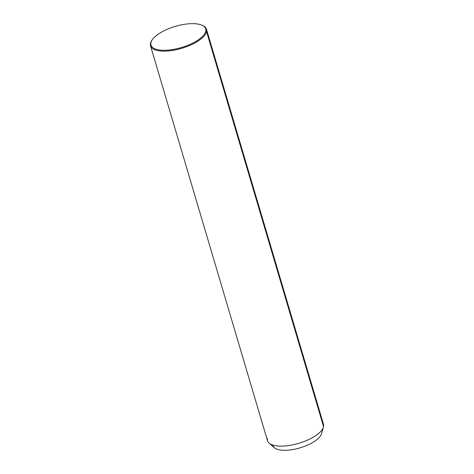 <?xml version="1.0" encoding="UTF-8"?>
<svg xmlns="http://www.w3.org/2000/svg" width="474" height="474" viewBox="0 0 474 474"><rect width="100%" height="100%" fill="white"/><g stroke="black" fill="none" stroke-linecap="round" stroke-linejoin="round"><path stroke-width="0.71" d="M267.454 438.48A29.181 11.263 -16.5 0 0 269.125 443.19A29.181 11.263 -16.5 0 0 298.703 443.338A29.181 11.263 -16.5 0 0 323.428 427.11A29.181 11.263 -16.5 0 0 323.552 426.606A29.181 11.263 -16.5 0 0 322.261 422.245M323.428 427.11L321.473 433.793A25.294 9.758 163.5 0 1 300.042 447.859A25.294 9.758 163.5 0 1 274.405 447.734L269.125 443.19M272.9 445.127A25.294 9.758 -16.5 0 0 296.854 448.718A25.294 9.758 -16.5 0 0 321.579 433.36M206.48 29.246L323.481 424.254A29.181 11.263 163.5 0 1 323.552 426.606L206.546 31.598A29.181 11.263 -16.5 0 0 206.48 29.246A29.181 11.263 -16.5 0 0 202.214 25.341M151.964 40.225A29.181 11.263 -16.5 0 0 150.448 43.472A29.181 11.263 -16.5 0 0 150.519 45.824A29.181 11.263 -16.5 0 0 178.84 49.118A29.181 11.263 -16.5 0 0 206.546 31.598L323.552 426.606A29.181 11.263 163.5 0 1 295.847 444.126A29.181 11.263 163.5 0 1 267.52 440.832L150.519 45.824M201.871 25.181L202.576 25.489A29.181 11.263 163.5 0 1 206.546 31.598L205.752 31.16A28.535 11.009 163.5 0 1 175.866 48.941A28.535 11.009 163.5 0 1 150.898 42.767A28.535 11.009 163.5 0 1 180.79 24.986A28.535 11.009 163.5 0 1 205.752 31.16L206.546 31.598A29.181 11.263 163.5 0 1 175.978 49.782A29.181 11.263 163.5 0 1 150.448 43.472L150.898 42.767A28.535 11.009 -16.5 0 0 175.866 48.941A28.535 11.009 -16.5 0 0 205.752 31.16A28.535 11.009 -16.5 0 0 201.871 25.181A28.535 11.009 -16.5 0 0 175.202 26.402A28.535 11.009 -16.5 0 0 152.166 39.905A28.535 11.009 -16.5 0 0 150.898 42.767L150.448 43.472A29.181 11.263 163.5 0 1 151.745 40.545L152.166 39.905"/></g></svg>
